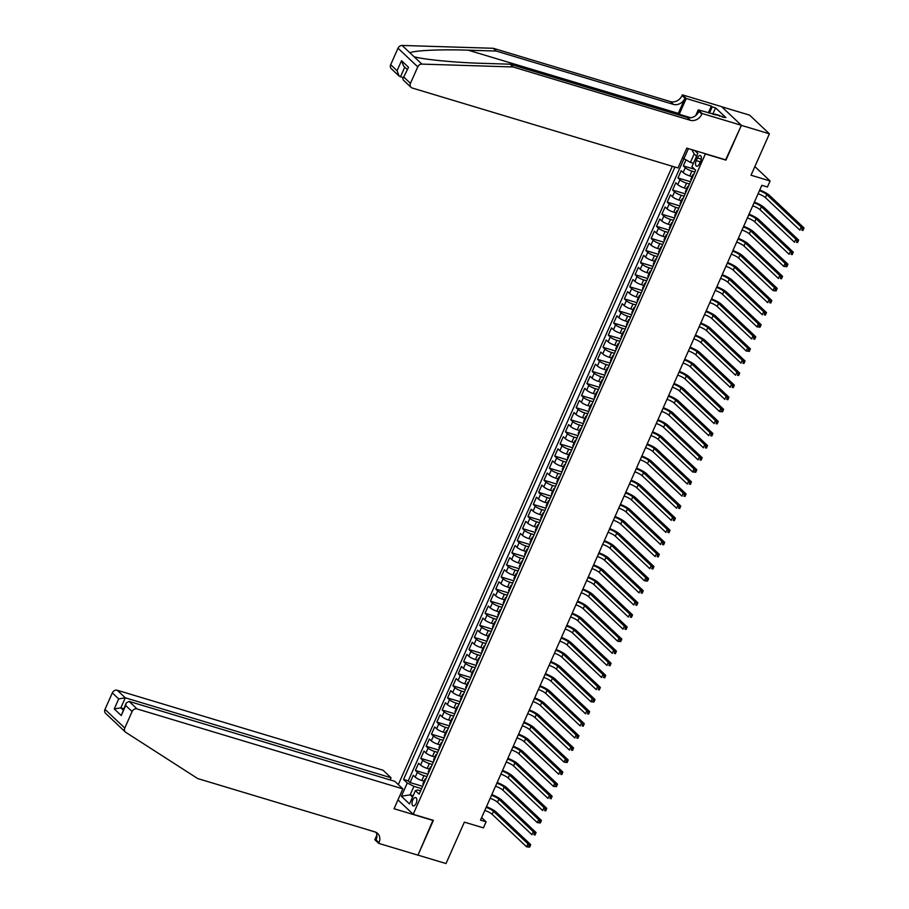 <?xml version="1.0" encoding="UTF-8"?>
<svg xmlns="http://www.w3.org/2000/svg" width="909" height="909" viewBox="0 0 909 909"><rect width="100%" height="100%" fill="white"/><g stroke="black" fill="none" stroke-linecap="round" stroke-linejoin="round"><path stroke-width="1.36" d="M416.152 803.34A4.329 2.17 -73.3 0 0 415.686 797.579A4.329 2.17 -73.3 0 0 412.731 800.113A4.329 2.17 -73.3 0 0 413.197 805.874A4.329 2.17 -73.3 0 0 416.152 803.34M672.319 166.267L398.301 784.603M721.723 106.751L749.618 115.148L769.4 133.805L751.039 175.221L770.105 180.959L754.868 166.574M397.96 799.897L413.197 814.282L433.388 820.35L417.981 855.119L446.012 863.55L464.374 822.134L483.429 827.872L486.11 821.827L481.634 817.6M725.632 159.836L741.358 125.374L769.4 133.805M685.875 160.098L683.329 165.87L694.624 169.267M692.022 176.596L689.761 175.914A5.409 1.136 -156.1 0 1 683.136 172.54L681.182 170.699L677.966 177.959L690.545 181.743M686.67 188.686L684.397 188.004A5.409 1.136 23.9 0 1 677.773 184.629L675.819 182.789L672.603 190.049L685.193 193.833M681.307 200.775L679.034 200.094A5.409 1.136 23.9 0 1 672.421 196.73L670.467 194.89L667.251 202.139L679.83 205.923M675.944 212.865L673.683 212.183A5.409 1.136 23.9 0 1 667.058 208.82L665.104 206.979L661.888 214.229L674.467 218.012M670.592 224.955L668.32 224.273A5.409 1.136 23.9 0 1 661.695 220.91L659.752 219.069L656.537 226.33L669.115 230.113M665.229 237.056L662.968 236.374A5.409 1.136 23.9 0 1 656.343 232.999L654.389 231.159L651.174 238.419L663.752 242.203M659.877 249.146L657.605 248.464A5.409 1.136 23.9 0 1 650.98 245.089L649.037 243.248L645.822 250.509L658.4 254.293M654.514 261.235L652.253 260.553A5.409 1.136 23.9 0 1 645.629 257.19L643.674 255.349L640.459 262.599L653.037 266.382M649.162 273.325L646.89 272.643A5.409 1.136 23.9 0 1 640.266 269.28L638.311 267.439L635.096 274.688L647.674 278.472M643.799 285.415L641.527 284.733A5.409 1.136 23.9 0 1 634.902 281.37L632.959 279.529L629.744 286.789L642.322 290.573M638.436 297.516L636.175 296.834A5.409 1.136 23.9 0 1 629.551 293.459L627.596 291.619L624.381 298.879L636.959 302.663M633.084 309.605L630.812 308.924A5.409 1.136 23.9 0 1 624.188 305.549L622.245 303.708L619.029 310.969L631.607 314.753M627.721 321.695L625.46 321.013A5.409 1.136 23.9 0 1 618.836 317.65L616.881 315.809L613.666 323.059L626.244 326.842M622.37 333.785L620.097 333.103A5.409 1.136 23.9 0 1 613.473 329.74L611.518 327.899L608.303 335.148L620.881 338.932M617.006 345.874L614.734 345.193A5.409 1.136 23.9 0 1 608.121 341.829L606.167 339.989L602.951 347.249L615.529 351.033M611.643 357.976L609.382 357.294A5.409 1.136 23.9 0 1 602.758 353.919L600.804 352.078L597.588 359.339L610.166 363.123M606.292 370.065L604.019 369.384A5.409 1.136 23.9 0 1 597.395 366.009L595.452 364.168L592.236 371.429L604.815 375.212M600.929 382.155L598.667 381.473A5.409 1.136 23.9 0 1 592.043 378.11L590.089 376.269L586.873 383.518L599.451 387.302M595.577 394.245L593.304 393.563A5.409 1.136 23.9 0 1 586.68 390.2L584.726 388.359L581.521 395.608L594.1 399.392M590.214 406.334L587.953 405.653A5.409 1.136 23.9 0 1 581.328 402.289L579.374 400.449L576.158 407.698L588.737 411.493M584.862 418.435L582.589 417.742A5.409 1.136 23.9 0 1 575.965 414.379L574.011 412.538L570.795 419.799L583.373 423.583M579.499 430.525L577.226 429.843A5.409 1.136 23.9 0 1 570.602 426.469L568.659 424.628L565.443 431.889L578.022 435.672M574.136 442.615L571.875 441.933A5.409 1.136 23.9 0 1 565.25 438.57L563.296 436.729L560.08 443.978L572.659 447.762M568.784 454.705L566.512 454.023A5.409 1.136 23.9 0 1 559.887 450.659L557.944 448.819L554.729 456.068L567.307 459.852M563.421 466.794L561.16 466.112A5.409 1.136 23.9 0 1 554.535 462.749L552.581 460.908L549.366 468.158L561.944 471.953M558.069 478.895L555.797 478.202A5.409 1.136 23.9 0 1 549.172 474.839L547.218 472.998L544.002 480.259L556.581 484.043M552.706 490.985L550.434 490.303A5.409 1.136 23.9 0 1 543.809 486.929L541.866 485.088L538.651 492.348L551.229 496.132M547.343 503.075L545.082 502.393A5.409 1.136 23.9 0 1 538.458 499.03L536.503 497.189L533.288 504.438L545.866 508.222M541.991 515.164L539.719 514.483A5.409 1.136 23.9 0 1 533.094 511.119L531.151 509.279L527.936 516.528L540.514 520.312M536.628 527.254L534.367 526.572A5.409 1.136 23.9 0 1 527.743 523.209L525.788 521.368L522.573 528.618L535.151 532.401M531.276 539.344L529.004 538.662A5.409 1.136 23.9 0 1 522.38 535.299L520.425 533.458L517.221 540.719L529.799 544.502M525.913 551.445L523.641 550.763A5.409 1.136 23.9 0 1 517.028 547.388L515.073 545.548L511.858 552.808L524.436 556.592M520.55 563.535L518.289 562.853A5.409 1.136 23.9 0 1 511.665 559.478L509.71 557.637L506.495 564.898L519.073 568.682M515.198 575.624L512.926 574.942A5.409 1.136 23.9 0 1 506.302 571.579L504.359 569.738L501.143 576.988L513.721 580.771M509.835 587.714L507.574 587.032A5.409 1.136 23.9 0 1 500.95 583.669L498.996 581.828L495.78 589.077L508.358 592.861M504.484 599.804L502.211 599.122A5.409 1.136 23.9 0 1 495.587 595.759L493.644 593.918L490.428 601.179L503.007 604.962M499.121 611.905L496.859 611.223A5.409 1.136 23.9 0 1 490.235 607.848L488.281 606.008L485.065 613.268L497.643 617.052M493.769 623.994L491.496 623.313A5.409 1.136 23.9 0 1 484.872 619.938L482.918 618.097L479.702 625.358L492.28 629.142M488.406 636.084L486.133 635.402A5.409 1.136 23.9 0 1 479.509 632.039L477.566 630.198L474.35 637.448L486.929 641.231M483.043 648.174L480.781 647.492A5.409 1.136 23.9 0 1 474.157 644.129L472.203 642.288L468.987 649.537L481.565 653.321M477.691 660.264L475.418 659.582A5.409 1.136 23.9 0 1 468.794 656.218L466.851 654.378L463.635 661.638L476.214 665.422M472.328 672.365L470.067 671.683A5.409 1.136 23.9 0 1 463.442 668.308L461.488 666.467L458.272 673.728L470.851 677.512M466.976 684.454L464.704 683.773A5.409 1.136 23.9 0 1 458.079 680.398L456.125 678.557L452.909 685.818L465.488 689.601M461.613 696.544L459.34 695.862A5.409 1.136 23.9 0 1 452.727 692.499L450.773 690.658L447.558 697.907L460.136 701.691M456.25 708.634L453.989 707.952A5.409 1.136 23.9 0 1 447.364 704.589L445.41 702.748L442.194 709.997L454.773 713.781M450.898 720.723L448.626 720.042A5.409 1.136 23.9 0 1 442.001 716.678L440.058 714.838L436.843 722.087L449.421 725.882M445.535 732.824L443.274 732.143A5.409 1.136 23.9 0 1 436.65 728.768L434.695 726.927L431.48 734.188L444.058 737.972M440.183 744.914L437.911 744.232A5.409 1.136 23.9 0 1 431.286 740.858L429.343 739.017L426.128 746.278L438.706 750.061M434.82 757.004L432.559 756.322A5.409 1.136 23.9 0 1 425.935 752.959L423.98 751.118L420.765 758.367L433.343 762.151M429.468 769.094L427.196 768.412A5.409 1.136 23.9 0 1 420.572 765.048L418.617 763.208L415.402 770.457L427.98 774.241M770.105 180.959L767.423 187.004L761.822 185.311L480.509 820.134L486.11 821.827M697.373 157.961L696.192 160.62A4.193 2.102 -73.3 0 0 696.635 166.199A4.193 2.102 -73.3 0 0 699.498 163.756L700.68 161.098A4.193 2.102 -73.3 0 0 700.237 155.507A4.193 2.102 -73.3 0 0 697.373 157.961L701.271 159.143M413.197 814.282L705.452 153.757M420.628 790.841L417.765 789.978L415.413 790.637L419.151 794.171L695.646 170.233L691.908 166.699L697.794 153.394L694.783 150.553M415.413 790.637L409.516 803.942L401.392 796.273L407.289 782.979L403.551 779.445L674.921 167.051M696.555 156.2L694.158 153.939L690.408 162.404L682.5 157.825M683.784 159.03L688.397 148.621M426.957 776.559L423.98 775.672A5.409 1.136 -156.1 0 1 417.356 772.298L415.402 770.457M424.105 781.183L421.833 780.501L423.98 775.672M432.32 764.469L429.343 763.571A5.409 1.136 -156.1 0 1 422.719 760.208L420.765 758.367M437.672 752.379L434.695 751.482A5.409 1.136 -156.1 0 1 428.071 748.118L426.128 746.278M443.035 740.29L440.058 739.392A5.409 1.136 -156.1 0 1 433.434 736.029L431.48 734.188M448.387 728.2L445.41 727.302A5.409 1.136 -156.1 0 1 438.786 723.939L436.843 722.087M453.75 716.099L450.773 715.213A5.409 1.136 -156.1 0 1 444.149 711.838L442.194 709.997M459.102 704.009L456.136 703.111A5.409 1.136 -156.1 0 1 449.512 699.748L447.558 697.907M464.465 691.919L461.488 691.022A5.409 1.136 -156.1 0 1 454.864 687.659L452.909 685.818M469.828 679.83L466.851 678.932A5.409 1.136 -156.1 0 1 460.227 675.569L458.272 673.728M475.18 667.74L472.203 666.842A5.409 1.136 -156.1 0 1 465.578 663.479L463.635 661.638M480.543 655.639L477.566 654.753A5.409 1.136 -156.1 0 1 470.942 651.378L468.987 649.537M485.895 643.549L482.918 642.652A5.409 1.136 -156.1 0 1 476.305 639.288L474.35 637.448M491.258 631.46L488.281 630.562A5.409 1.136 -156.1 0 1 481.656 627.199L479.702 625.358M496.621 619.37L493.644 618.472A5.409 1.136 -156.1 0 1 487.019 615.109L485.065 613.268M501.973 607.28L498.996 606.383A5.409 1.136 -156.1 0 1 492.371 603.019L490.428 601.179M507.336 595.19L504.359 594.293A5.409 1.136 -156.1 0 1 497.734 590.918L495.78 589.077M512.687 583.089L509.71 582.203A5.409 1.136 -156.1 0 1 503.086 578.828L501.143 576.988M518.05 571L515.073 570.102A5.409 1.136 -156.1 0 1 508.449 566.739L506.495 564.898M523.402 558.91L520.437 558.012A5.409 1.136 -156.1 0 1 513.812 554.649L511.858 552.808M528.765 546.82L525.788 545.923A5.409 1.136 -156.1 0 1 519.164 542.559L517.221 540.719M534.128 534.731L531.151 533.833A5.409 1.136 -156.1 0 1 524.527 530.458L522.573 528.618M539.48 522.63L536.503 521.743A5.409 1.136 -156.1 0 1 529.879 518.369L527.936 516.528M544.843 510.54L541.866 509.642A5.409 1.136 -156.1 0 1 535.242 506.279L533.288 504.438M550.195 498.45L547.218 497.553A5.409 1.136 -156.1 0 1 540.605 494.189L538.651 492.348M555.558 486.36L552.581 485.463A5.409 1.136 -156.1 0 1 545.957 482.1L544.002 480.259M560.921 474.271L557.944 473.373A5.409 1.136 -156.1 0 1 551.32 469.998L549.366 468.158M566.273 462.17L563.296 461.283A5.409 1.136 -156.1 0 1 556.672 457.909L554.729 456.068M571.636 450.08L568.659 449.182A5.409 1.136 -156.1 0 1 562.035 445.819L560.08 443.978M576.988 437.99L574.011 437.093A5.409 1.136 -156.1 0 1 567.386 433.729L565.443 431.889M582.351 425.901L579.374 425.003A5.409 1.136 -156.1 0 1 572.75 421.64L570.795 419.799M587.714 413.811L584.737 412.913A5.409 1.136 -156.1 0 1 578.113 409.539L576.158 407.698M593.066 401.71L590.089 400.824A5.409 1.136 -156.1 0 1 583.464 397.449L581.521 395.608M598.429 389.62L595.452 388.722A5.409 1.136 -156.1 0 1 588.827 385.359L586.873 383.518M603.781 377.53L600.804 376.633A5.409 1.136 -156.1 0 1 594.179 373.269L592.236 371.429M609.144 365.441L606.167 364.543A5.409 1.136 -156.1 0 1 599.542 361.18L597.588 359.339M614.495 353.351L611.518 352.453A5.409 1.136 -156.1 0 1 604.905 349.09L602.951 347.249M619.858 341.25L616.881 340.364A5.409 1.136 -156.1 0 1 610.257 336.989L608.303 335.148M625.222 329.16L622.245 328.263A5.409 1.136 -156.1 0 1 615.62 324.899L613.666 323.059M630.573 317.071L627.596 316.173A5.409 1.136 -156.1 0 1 620.972 312.81L619.029 310.969M635.936 304.981L632.959 304.083A5.409 1.136 -156.1 0 1 626.335 300.72L624.381 298.879M641.288 292.891L638.311 291.994A5.409 1.136 -156.1 0 1 631.687 288.63L629.744 286.789M646.651 280.801L643.674 279.904A5.409 1.136 -156.1 0 1 637.05 276.529L635.096 274.688M652.014 268.7L649.037 267.803A5.409 1.136 -156.1 0 1 642.413 264.439L640.459 262.599M657.366 256.611L654.389 255.713A5.409 1.136 -156.1 0 1 647.765 252.35L645.822 250.509M662.729 244.521L659.752 243.623A5.409 1.136 -156.1 0 1 653.128 240.26L651.174 238.419M668.081 232.431L665.104 231.534A5.409 1.136 -156.1 0 1 658.48 228.17L656.537 226.33M673.444 220.342L670.467 219.444A5.409 1.136 -156.1 0 1 663.843 216.069L661.888 214.229M678.796 208.241L675.83 207.354A5.409 1.136 -156.1 0 1 669.206 203.98L667.251 202.139M684.159 196.151L681.182 195.253A5.409 1.136 -156.1 0 1 674.558 191.89L672.603 190.049M689.522 184.061L686.545 183.163A5.409 1.136 -156.1 0 1 679.921 179.8L677.966 177.959M694.874 171.971L691.897 171.074A5.409 1.136 -156.1 0 1 685.272 167.71L683.329 165.87M683.807 159.052L408.255 780.865L410.05 782.547L422.628 786.342M421.833 780.501A5.409 1.136 23.9 0 1 415.208 777.138L413.265 775.297L410.05 782.547M691.238 180.187A5.409 1.136 -156.1 0 1 690.795 179.368L692.942 174.528A5.409 1.136 -156.1 0 1 693.84 174.301M693.374 175.346A5.409 1.136 -156.1 0 1 692.942 174.528M693.408 163.302L690.408 162.404M725.95 160.132L705.77 154.064M413.163 795.716L410.164 794.807L412.561 797.068M421.594 788.66L413.913 786.342L410.164 794.807L401.392 796.273M688.022 187.447A5.409 1.136 -156.1 0 1 687.579 186.618A5.409 1.136 -156.1 0 1 688.488 186.39M687.579 186.618L685.431 191.458A5.409 1.136 23.9 0 0 685.875 192.276M682.659 199.537A5.409 1.136 -156.1 0 1 682.216 198.719A5.409 1.136 -156.1 0 1 683.125 198.492M682.216 198.719L680.08 203.548A5.409 1.136 23.9 0 0 680.523 204.366M677.307 211.627A5.409 1.136 -156.1 0 1 676.864 210.808A5.409 1.136 -156.1 0 1 677.762 210.581M676.864 210.808L674.717 215.638A5.409 1.136 23.9 0 0 675.16 216.467M671.944 223.716A5.409 1.136 -156.1 0 1 671.501 222.898A5.409 1.136 -156.1 0 1 672.41 222.671M671.501 222.898L669.365 227.739A5.409 1.136 23.9 0 0 669.797 228.557M666.581 235.806A5.409 1.136 -156.1 0 1 666.149 234.988A5.409 1.136 -156.1 0 1 667.047 234.761M666.149 234.988L664.002 239.828A5.409 1.136 23.9 0 0 664.445 240.646M661.229 247.907A5.409 1.136 -156.1 0 1 660.786 247.078A5.409 1.136 -156.1 0 1 661.695 246.85M660.786 247.078L658.65 251.918A5.409 1.136 23.9 0 0 659.082 252.736M655.866 259.997A5.409 1.136 -156.1 0 1 655.434 259.167A5.409 1.136 -156.1 0 1 656.332 258.951M655.434 259.167L653.287 264.008A5.409 1.136 23.9 0 0 653.73 264.826M650.514 272.086A5.409 1.136 -156.1 0 1 650.071 271.268A5.409 1.136 -156.1 0 1 650.969 271.041M650.071 271.268L647.924 276.097A5.409 1.136 23.9 0 0 648.367 276.927M645.151 284.176A5.409 1.136 -156.1 0 1 644.708 283.358A5.409 1.136 -156.1 0 1 645.617 283.131M644.708 283.358L642.572 288.198A5.409 1.136 23.9 0 0 643.004 289.017M639.788 296.266A5.409 1.136 -156.1 0 1 639.357 295.448A5.409 1.136 -156.1 0 1 640.254 295.22M639.357 295.448L637.209 300.288A5.409 1.136 23.9 0 0 637.652 301.106M634.437 308.367A5.409 1.136 -156.1 0 1 633.993 307.537A5.409 1.136 -156.1 0 1 634.902 307.31M633.993 307.537L631.857 312.378A5.409 1.136 23.9 0 0 632.289 313.196M629.073 320.457A5.409 1.136 -156.1 0 1 628.642 319.627A5.409 1.136 -156.1 0 1 629.539 319.411M628.642 319.627L626.494 324.468A5.409 1.136 23.9 0 0 626.937 325.286M623.722 332.546A5.409 1.136 -156.1 0 1 623.279 331.728A5.409 1.136 -156.1 0 1 624.188 331.501M623.279 331.728L621.131 336.557A5.409 1.136 23.9 0 0 621.574 337.387M618.359 344.636A5.409 1.136 -156.1 0 1 617.915 343.818A5.409 1.136 -156.1 0 1 618.824 343.591M617.915 343.818L615.779 348.658A5.409 1.136 23.9 0 0 616.211 349.476M613.007 356.726A5.409 1.136 -156.1 0 1 612.564 355.908A5.409 1.136 -156.1 0 1 613.461 355.68M612.564 355.908L610.416 360.748A5.409 1.136 23.9 0 0 610.859 361.566M607.644 368.827A5.409 1.136 -156.1 0 1 607.201 367.997A5.409 1.136 -156.1 0 1 608.11 367.77M607.201 367.997L605.064 372.838A5.409 1.136 23.9 0 0 605.496 373.656M602.281 380.916A5.409 1.136 -156.1 0 1 601.849 380.087A5.409 1.136 -156.1 0 1 602.747 379.871M601.849 380.087L599.701 384.927A5.409 1.136 23.9 0 0 600.145 385.746M596.929 393.006A5.409 1.136 -156.1 0 1 596.486 392.188A5.409 1.136 -156.1 0 1 597.395 391.961M596.486 392.188L594.338 397.017A5.409 1.136 23.9 0 0 594.781 397.847M591.566 405.096A5.409 1.136 -156.1 0 1 591.134 404.278A5.409 1.136 -156.1 0 1 592.032 404.05M591.134 404.278L588.987 409.107A5.409 1.136 23.9 0 0 589.43 409.936M586.214 417.186A5.409 1.136 -156.1 0 1 585.771 416.367A5.409 1.136 -156.1 0 1 586.669 416.14M585.771 416.367L583.623 421.208A5.409 1.136 23.9 0 0 584.067 422.026M580.851 429.275A5.409 1.136 -156.1 0 1 580.408 428.457A5.409 1.136 -156.1 0 1 581.317 428.23M580.408 428.457L578.272 433.298A5.409 1.136 23.9 0 0 578.703 434.116M575.488 441.376A5.409 1.136 -156.1 0 1 575.056 440.547A5.409 1.136 -156.1 0 1 575.954 440.32M575.056 440.547L572.909 445.387A5.409 1.136 23.9 0 0 573.352 446.205M570.136 453.466A5.409 1.136 -156.1 0 1 569.693 452.648A5.409 1.136 -156.1 0 1 570.602 452.421M569.693 452.648L567.557 457.477A5.409 1.136 23.9 0 0 567.989 458.306M564.773 465.556A5.409 1.136 -156.1 0 1 564.341 464.738A5.409 1.136 -156.1 0 1 565.239 464.51M564.341 464.738L562.194 469.567A5.409 1.136 23.9 0 0 562.637 470.396M559.421 477.645A5.409 1.136 -156.1 0 1 558.978 476.827A5.409 1.136 -156.1 0 1 559.887 476.6M558.978 476.827L556.831 481.668A5.409 1.136 23.9 0 0 557.274 482.486M554.058 489.735A5.409 1.136 -156.1 0 1 553.615 488.917A5.409 1.136 -156.1 0 1 554.524 488.69M553.615 488.917L551.479 493.757A5.409 1.136 23.9 0 0 551.911 494.576M548.706 501.836A5.409 1.136 -156.1 0 1 548.263 501.007A5.409 1.136 -156.1 0 1 549.161 500.779M548.263 501.007L546.116 505.847A5.409 1.136 23.9 0 0 546.559 506.665M543.343 513.926A5.409 1.136 -156.1 0 1 542.9 513.108A5.409 1.136 -156.1 0 1 543.809 512.881M542.9 513.108L540.764 517.937A5.409 1.136 23.9 0 0 541.196 518.766M537.98 526.016A5.409 1.136 -156.1 0 1 537.549 525.197A5.409 1.136 -156.1 0 1 538.446 524.97M537.549 525.197L535.401 530.027A5.409 1.136 23.9 0 0 535.844 530.856M532.629 538.105A5.409 1.136 -156.1 0 1 532.185 537.287A5.409 1.136 -156.1 0 1 533.094 537.06M532.185 537.287L530.038 542.128A5.409 1.136 23.9 0 0 530.481 542.946M527.265 550.195A5.409 1.136 -156.1 0 1 526.834 549.377A5.409 1.136 -156.1 0 1 527.731 549.15M526.834 549.377L524.686 554.217A5.409 1.136 23.9 0 0 525.129 555.035M521.914 562.296A5.409 1.136 -156.1 0 1 521.471 561.467A5.409 1.136 -156.1 0 1 522.368 561.239M521.471 561.467L519.323 566.307A5.409 1.136 23.9 0 0 519.766 567.125M516.551 574.386A5.409 1.136 -156.1 0 1 516.107 573.568A5.409 1.136 -156.1 0 1 517.016 573.34M516.107 573.568L513.971 578.397A5.409 1.136 23.9 0 0 514.403 579.215M511.188 586.475A5.409 1.136 -156.1 0 1 510.756 585.657A5.409 1.136 -156.1 0 1 511.653 585.43M510.756 585.657L508.608 590.486A5.409 1.136 23.9 0 0 509.051 591.316M505.836 598.565A5.409 1.136 -156.1 0 1 505.393 597.747A5.409 1.136 -156.1 0 1 506.302 597.52M505.393 597.747L503.256 602.587A5.409 1.136 23.9 0 0 503.688 603.406M500.473 610.655A5.409 1.136 -156.1 0 1 500.041 609.837A5.409 1.136 -156.1 0 1 500.939 609.609M500.041 609.837L497.893 614.677A5.409 1.136 23.9 0 0 498.337 615.495M495.121 622.756A5.409 1.136 -156.1 0 1 494.678 621.926A5.409 1.136 -156.1 0 1 495.587 621.699M494.678 621.926L492.53 626.767A5.409 1.136 23.9 0 0 492.973 627.585M489.758 634.846A5.409 1.136 -156.1 0 1 489.315 634.016A5.409 1.136 -156.1 0 1 490.224 633.8M489.315 634.016L487.179 638.857A5.409 1.136 23.9 0 0 487.61 639.675M484.395 646.935A5.409 1.136 -156.1 0 1 483.963 646.117A5.409 1.136 -156.1 0 1 484.861 645.89M483.963 646.117L481.815 650.946A5.409 1.136 23.9 0 0 482.259 651.776M479.043 659.025A5.409 1.136 -156.1 0 1 478.6 658.207A5.409 1.136 -156.1 0 1 479.509 657.98M478.6 658.207L476.464 663.047A5.409 1.136 23.9 0 0 476.895 663.865M473.68 671.115A5.409 1.136 -156.1 0 1 473.248 670.297A5.409 1.136 -156.1 0 1 474.146 670.069M473.248 670.297L471.101 675.137A5.409 1.136 23.9 0 0 471.544 675.955M468.328 683.216A5.409 1.136 -156.1 0 1 467.885 682.386A5.409 1.136 -156.1 0 1 468.794 682.159M467.885 682.386L465.738 687.227A5.409 1.136 23.9 0 0 466.181 688.045M462.965 695.305A5.409 1.136 -156.1 0 1 462.522 694.476A5.409 1.136 -156.1 0 1 463.431 694.26M462.522 694.476L460.386 699.316A5.409 1.136 23.9 0 0 460.829 700.135M457.613 707.395A5.409 1.136 -156.1 0 1 457.17 706.577A5.409 1.136 -156.1 0 1 458.068 706.35M457.17 706.577L455.023 711.406A5.409 1.136 23.9 0 0 455.466 712.236M452.25 719.485A5.409 1.136 -156.1 0 1 451.807 718.667A5.409 1.136 -156.1 0 1 452.716 718.44M451.807 718.667L449.671 723.507A5.409 1.136 23.9 0 0 450.103 724.325M446.887 731.575A5.409 1.136 -156.1 0 1 446.455 730.756A5.409 1.136 -156.1 0 1 447.353 730.529M446.455 730.756L444.308 735.597A5.409 1.136 23.9 0 0 444.751 736.415M441.535 743.676A5.409 1.136 -156.1 0 1 441.092 742.846A5.409 1.136 -156.1 0 1 442.001 742.619M441.092 742.846L438.956 747.687A5.409 1.136 23.9 0 0 439.388 748.505M436.172 755.765A5.409 1.136 -156.1 0 1 435.741 754.936A5.409 1.136 -156.1 0 1 436.638 754.72M435.741 754.936L433.593 759.776A5.409 1.136 23.9 0 0 434.036 760.594M430.821 767.855A5.409 1.136 -156.1 0 1 430.377 767.037A5.409 1.136 -156.1 0 1 431.275 766.81M430.377 767.037L428.23 771.866A5.409 1.136 23.9 0 0 428.673 772.695M425.457 779.945A5.409 1.136 -156.1 0 1 425.014 779.127A5.409 1.136 -156.1 0 1 425.923 778.899M408.255 780.865L403.551 779.445M407.289 782.979L413.913 786.342M425.014 779.127L422.878 783.956A5.409 1.136 23.9 0 0 423.31 784.785M694.158 153.939L691.817 149.655M759.435 190.697A6.761 1.42 -156.1 0 1 766.741 194.583L801.193 227.091L803.999 227.932L769.548 195.435A10.147 2.136 23.9 0 0 759.742 190.015M758.095 193.719A6.761 1.42 -156.1 0 1 765.401 197.605L799.852 230.113L801.193 227.091L802.329 228.909L801.783 230.113L802.908 230.454L803.442 229.25L802.329 228.909M802.908 230.454L801.783 230.113M803.442 229.25L803.999 227.932M713.576 114.454L715.042 114.114L719.53 115.466L719.678 116.284M715.042 114.114L715.19 114.932M390.688 64.709L397.074 70.732L399.131 76.095L391.268 68.675A4.056 3.409 -46.7 0 1 390.688 64.709L398.006 48.2A4.056 3.409 -46.7 0 1 402.119 45.45L493.28 48.291L496.212 51.052L673.387 104.365A9.465 7.954 133.3 0 0 684.988 98.263L678.296 113.375A17.623 8.829 -73.3 0 0 677.773 114.636M496.212 51.052L468.26 50.188C441.399 49.211 413.856 50.461 409.936 52.824L414.072 56.733C423.446 59.505 455.602 62.619 482.179 63.323L510.131 64.198L687.318 117.511A9.465 7.954 133.3 0 0 698.919 111.398L701.839 114.159L702.134 113.5L741.392 125.306L726.03 159.95L686.784 148.144L678 167.972L412.22 88.014A4.056 3.409 133.3 0 1 411.038 87.332A4.056 3.409 133.3 0 1 410.459 83.367L417.776 66.868L398.006 48.2M493.28 48.291L670.467 101.603A9.465 7.954 133.3 0 0 682.068 95.502L682.364 94.843L721.61 106.648L741.392 125.306M510.131 64.198L513.051 66.959L690.238 120.272A9.465 7.954 133.3 0 0 701.839 114.159M414.072 56.733L421.901 64.107L513.051 66.959M708.338 112.875L711.361 106.058L712.213 106.864L709.406 113.193M722.314 117.079L725.893 117.602L715.576 107.876L712.213 106.864M722.53 116.591L698.26 109.841L702.134 113.5M682.364 94.843L686.238 98.49L679.239 114.273A15.226 7.624 -73.3 0 0 678.943 114.989M711.361 106.058L686.238 98.49M403.278 77.742L399.131 76.095M695.749 115.523L698.26 109.841M421.901 64.107A4.056 3.409 133.3 0 0 417.776 66.868M715.576 107.876L712.77 114.204M397.074 70.732L401.528 60.698L403.585 66.062L407.016 69.3M401.528 60.698L408.527 67.3L402.903 78.572L403.176 79.912L411.038 87.332M408.527 67.3L402.903 78.572M117.954 724.962L113.818 721.064M113.682 720.985L105.58 713.349A4.056 3.409 -46.7 0 1 105.001 709.384L124.783 728.052A4.056 3.409 133.3 0 0 125.362 732.018A4.056 3.409 133.3 0 0 125.783 732.336L197.719 778.57L374.894 831.871A9.465 7.954 -46.7 0 1 377.644 833.451A9.465 7.954 -46.7 0 1 378.996 842.7L378.701 843.37L417.958 855.176L432.991 820.225M390.109 779.922L391.063 777.774L383.064 770.23L117.295 690.272L125.283 697.805L120.829 707.838L123.101 709.986M391.063 777.774L125.283 697.805L118.704 698.907L112.318 692.885L105.001 709.384M433.309 820.532L394.052 808.726L402.846 788.887L137.066 708.929A4.056 3.409 133.3 0 0 132.1 711.542L124.783 728.052M378.996 842.7L376.076 839.939A9.465 7.954 -46.7 0 0 375.974 832.292L362.611 828.179M378.701 843.37L374.826 839.711L376.871 835.11M402.846 788.887L394.858 781.354L129.078 701.384L137.066 708.929M112.318 692.885A4.056 3.409 -46.7 0 1 117.295 690.272M123.669 708.702L120.829 707.838L114.261 708.94L118.704 698.907M132.1 711.542L125.703 705.52L126.181 703.021L129.078 701.384M125.703 705.52L121.261 715.553L126.181 703.021M754.072 202.787A6.761 1.42 -156.1 0 1 761.39 206.684L795.829 239.181L798.636 240.033L764.185 207.525A10.147 2.136 23.9 0 0 754.379 202.105M752.743 205.809A6.761 1.42 -156.1 0 1 760.049 209.706L794.489 242.203L795.829 239.181L796.966 240.999L796.432 242.214L797.557 242.544L798.091 241.34L796.966 240.999M797.557 242.544L796.432 242.214M798.091 241.34L798.636 240.033M748.721 214.876A6.761 1.42 -156.1 0 1 756.027 218.774L790.478 251.282L793.273 252.123L758.833 219.614A10.147 2.136 23.9 0 0 749.016 214.194M747.38 217.899A6.761 1.42 -156.1 0 1 754.686 221.796L789.137 254.304L790.478 251.282L791.603 253.088L791.069 254.304L792.194 254.634L792.728 253.429L791.603 253.088M792.194 254.634L791.069 254.304M792.728 253.429L793.273 252.123M743.357 226.966A6.761 1.42 -156.1 0 1 750.675 230.863L785.115 263.371L787.921 264.212L753.47 231.704A10.147 2.136 23.9 0 0 743.664 226.284M742.017 229.988A6.761 1.42 -156.1 0 1 749.334 233.886L783.774 266.394L785.115 263.371L786.251 265.189L785.717 266.394L786.83 266.735L787.376 265.519L786.251 265.189M786.83 266.735L783.774 266.394L785.717 266.394M787.376 265.519L787.921 264.212M738.006 239.067A6.761 1.42 -156.1 0 1 745.312 242.953L779.763 275.461L782.558 276.302L748.118 243.794A10.147 2.136 23.9 0 0 738.301 238.385M736.665 242.089A6.761 1.42 -156.1 0 1 743.971 245.975L778.422 278.484L779.763 275.461L780.888 277.279L780.354 278.484L781.479 278.824L782.013 277.609L780.888 277.279M781.479 278.824L780.354 278.484M782.013 277.609L782.558 276.302M732.643 251.157A6.761 1.42 -156.1 0 1 739.949 255.043L774.4 287.551L777.206 288.392L742.755 255.895A10.147 2.136 23.9 0 0 732.949 250.475M731.302 254.179A6.761 1.42 -156.1 0 1 738.608 258.065L773.059 290.573L774.4 287.551L775.536 289.369L775.002 290.573L776.116 290.914L776.65 289.71L775.536 289.369M776.116 290.914L773.059 290.573L775.002 290.573M776.65 289.71L777.206 288.392M727.291 263.246A6.761 1.42 -156.1 0 1 734.597 267.144L769.037 299.64L771.843 300.493L737.404 267.985A10.147 2.136 23.9 0 0 727.586 262.565M725.95 266.269A6.761 1.42 -156.1 0 1 733.256 270.166L767.696 302.663L769.037 299.64L770.173 301.458L769.639 302.674L770.764 303.004L771.298 301.799L770.173 301.458M770.764 303.004L769.639 302.674M771.298 301.799L771.843 300.493M721.928 275.336A6.761 1.42 -156.1 0 1 729.234 279.233L763.685 311.742L766.48 312.582L732.04 280.074A10.147 2.136 23.9 0 0 722.235 274.654M720.587 278.359A6.761 1.42 -156.1 0 1 727.893 282.256L762.344 314.764L763.685 311.742L764.821 313.548L764.276 314.764L765.401 315.093L765.935 313.889L764.821 313.548M765.401 315.093L764.276 314.764M765.935 313.889L766.48 312.582M716.565 287.426A6.761 1.42 -156.1 0 1 723.882 291.323L758.322 323.831L761.128 324.672L726.677 292.164A10.147 2.136 23.9 0 0 716.871 286.744M715.224 290.448A6.761 1.42 -156.1 0 1 722.541 294.346L756.981 326.854L758.322 323.831L759.458 325.649L758.924 326.854L760.038 327.195L760.583 325.979L759.458 325.649M760.038 327.195L756.981 326.854L758.924 326.854M760.583 325.979L761.128 324.672M711.213 299.527A6.761 1.42 -156.1 0 1 718.519 303.413L752.97 335.921L755.765 336.762L721.326 304.254A10.147 2.136 23.9 0 0 711.508 298.845M709.872 302.549A6.761 1.42 -156.1 0 1 717.178 306.435L751.629 338.943L752.97 335.921L754.095 337.739L753.561 338.943L754.686 339.284L755.22 338.068L754.095 337.739M754.686 339.284L753.561 338.943M755.22 338.068L755.765 336.762M705.85 311.617A6.761 1.42 -156.1 0 1 713.156 315.503L747.607 348.011L750.414 348.851L715.962 316.355A10.147 2.136 23.9 0 0 706.157 310.935M704.509 314.639A6.761 1.42 -156.1 0 1 711.827 318.525L746.266 351.033L747.607 348.011L748.743 349.829L748.209 351.033L749.323 351.374L749.857 350.17L748.743 349.829M749.323 351.374L746.266 351.033L748.209 351.033M749.857 350.17L750.414 348.851M700.498 323.706A6.761 1.42 -156.1 0 1 707.804 327.604L742.244 360.1L745.05 360.953L710.611 328.444A10.147 2.136 23.9 0 0 700.794 323.025M699.157 326.729A6.761 1.42 -156.1 0 1 706.463 330.626L740.915 363.123L742.244 360.1L743.38 361.918L742.846 363.134L743.971 363.464L744.505 362.259L743.38 361.918M743.971 363.464L742.846 363.134M744.505 362.259L745.05 360.953M695.135 335.796A6.761 1.42 -156.1 0 1 702.441 339.693L736.892 372.201L739.699 373.042L705.248 340.534A10.147 2.136 23.9 0 0 695.442 335.114M693.794 338.818A6.761 1.42 -156.1 0 1 701.1 342.716L735.551 375.224L736.892 372.201L738.028 374.008L737.483 375.224L738.608 375.553L739.142 374.349L738.028 374.008M738.608 375.553L737.483 375.224M739.142 374.349L739.699 373.042M689.772 347.886A6.761 1.42 -156.1 0 1 697.089 351.783L731.529 384.291L734.336 385.132L699.885 352.624A10.147 2.136 23.9 0 0 690.079 347.204M688.443 350.908A6.761 1.42 -156.1 0 1 695.749 354.805L730.188 387.314L731.529 384.291L732.665 386.098L732.131 387.314L733.256 387.654L733.79 386.439L732.665 386.098M733.256 387.654L732.131 387.314M733.79 386.439L734.336 385.132M684.42 359.975A6.761 1.42 -156.1 0 1 691.726 363.873L726.177 396.381L728.973 397.222L694.533 364.714A10.147 2.136 23.9 0 0 684.716 359.305M683.079 363.009A6.761 1.42 -156.1 0 1 690.385 366.895L724.837 399.403L726.177 396.381L727.302 398.199L726.768 399.403L727.893 399.744L728.427 398.528L727.302 398.199M727.893 399.744L726.768 399.403M728.427 398.528L728.973 397.222M679.057 372.076A6.761 1.42 -156.1 0 1 686.375 375.962L720.814 408.471L723.621 409.311L689.17 376.815A10.147 2.136 23.9 0 0 679.364 371.395M677.716 375.099A6.761 1.42 -156.1 0 1 685.034 378.985L719.474 411.493L720.814 408.471L721.951 410.289L721.416 411.493L722.53 411.834L723.075 410.629L721.951 410.289M722.53 411.834L719.474 411.493L721.416 411.493M723.075 410.629L723.621 409.311M673.705 384.166A6.761 1.42 -156.1 0 1 681.011 388.052L715.451 420.56L718.258 421.412L683.818 388.904A10.147 2.136 23.9 0 0 674.001 383.484M672.365 387.189A6.761 1.42 -156.1 0 1 679.671 391.086L714.122 423.583L715.451 420.56L716.587 422.378L716.053 423.583L717.178 423.924L717.712 422.719L716.587 422.378M717.178 423.924L716.053 423.583M717.712 422.719L718.258 421.412M668.342 396.256A6.761 1.42 -156.1 0 1 675.648 400.153L710.099 432.65L712.906 433.502L678.455 400.994A10.147 2.136 23.9 0 0 668.649 395.574M667.001 399.278A6.761 1.42 -156.1 0 1 674.308 403.176L708.759 435.684L710.099 432.65L711.236 434.468L710.702 435.684L711.815 436.013L712.349 434.809L711.236 434.468M711.815 436.013L710.702 435.684M712.349 434.809L712.906 433.502M662.991 408.346A6.761 1.42 -156.1 0 1 670.297 412.243L704.736 444.751L707.543 445.592L673.092 413.084A10.147 2.136 23.9 0 0 663.286 407.664M661.65 411.368A6.761 1.42 -156.1 0 1 668.956 415.265L703.396 447.773L704.736 444.751L705.873 446.558L705.339 447.773L706.463 448.114L706.997 446.898L705.873 446.558M706.463 448.114L705.339 447.773M706.997 446.898L707.543 445.592M657.627 420.435A6.761 1.42 -156.1 0 1 664.934 424.333L699.385 456.841L702.18 457.682L667.74 425.173A10.147 2.136 23.9 0 0 657.923 419.753M656.287 423.469A6.761 1.42 -156.1 0 1 663.593 427.355L698.044 459.863L699.385 456.841L700.521 458.659L699.975 459.863L701.1 460.204L701.634 458.988L700.521 458.659M701.1 460.204L699.975 459.863M701.634 458.988L702.18 457.682M652.264 432.536A6.761 1.42 -156.1 0 1 659.582 436.422L694.021 468.93L696.828 469.771L662.377 437.263A10.147 2.136 23.9 0 0 652.571 431.855M650.924 435.559A6.761 1.42 -156.1 0 1 658.241 439.445L692.681 471.953L694.021 468.93L695.158 470.748L694.624 471.953L695.737 472.294L696.283 471.089L695.158 470.748M695.737 472.294L692.681 471.953L694.624 471.953M696.283 471.089L696.828 469.771M646.913 444.626A6.761 1.42 -156.1 0 1 654.219 448.512L688.67 481.02L691.465 481.861L657.025 449.364A10.147 2.136 23.9 0 0 647.208 443.944M645.572 447.648A6.761 1.42 -156.1 0 1 652.878 451.534L687.329 484.043L688.67 481.02L689.795 482.838L689.261 484.043L690.385 484.383L690.92 483.179L689.795 482.838M690.385 484.383L689.261 484.043M690.92 483.179L691.465 481.861M641.549 456.716A6.761 1.42 -156.1 0 1 648.856 460.613L683.307 493.11L686.113 493.962L651.662 461.454A10.147 2.136 23.9 0 0 641.856 456.034M640.209 459.738A6.761 1.42 -156.1 0 1 647.526 463.635L681.966 496.132L683.307 493.11L684.443 494.928L683.909 496.144L685.022 496.473L685.556 495.269L684.443 494.928M685.022 496.473L683.909 496.144M685.556 495.269L686.113 493.962M636.198 468.805A6.761 1.42 -156.1 0 1 643.504 472.703L677.944 505.211L680.75 506.052L646.31 473.544A10.147 2.136 23.9 0 0 636.493 468.124M634.857 471.828A6.761 1.42 -156.1 0 1 642.163 475.725L676.603 508.233L677.944 505.211L679.08 507.017L678.546 508.233L679.671 508.574L680.205 507.358L679.08 507.017M679.671 508.574L678.546 508.233M680.205 507.358L680.75 506.052M630.835 480.895A6.761 1.42 -156.1 0 1 638.141 484.792L672.592 517.301L675.398 518.141L640.947 485.633A10.147 2.136 23.9 0 0 631.141 480.213M629.494 483.918A6.761 1.42 -156.1 0 1 636.8 487.815L671.251 520.323L672.592 517.301L673.728 519.119L673.183 520.323L674.308 520.664L674.842 519.448L673.728 519.119M674.308 520.664L673.183 520.323M674.842 519.448L675.398 518.141M625.472 492.996A6.761 1.42 -156.1 0 1 632.789 496.882L667.229 529.39L670.035 530.231L635.584 497.723A10.147 2.136 23.9 0 0 625.778 492.314M624.142 496.019A6.761 1.42 -156.1 0 1 631.448 499.905L665.888 532.413L667.229 529.39L668.365 531.208L667.831 532.413L668.956 532.754L669.49 531.549L668.365 531.208M668.956 532.754L667.831 532.413M669.49 531.549L670.035 530.231M620.12 505.086A6.761 1.42 -156.1 0 1 627.426 508.972L661.877 541.48L664.672 542.321L630.232 509.824A10.147 2.136 23.9 0 0 620.415 504.404M618.779 508.108A6.761 1.42 -156.1 0 1 626.085 511.994L660.536 544.502L661.877 541.48L663.002 543.298L662.468 544.502L663.593 544.843L664.127 543.639L663.002 543.298M663.593 544.843L662.468 544.502M664.127 543.639L664.672 542.321M614.757 517.176A6.761 1.42 -156.1 0 1 622.063 521.073L656.514 553.57L659.32 554.422L624.869 521.914A10.147 2.136 23.9 0 0 615.063 516.494M613.416 520.198A6.761 1.42 -156.1 0 1 620.733 524.095L655.173 556.592L656.514 553.57L657.65 555.388L657.116 556.603L658.23 556.933L658.775 555.729L657.65 555.388M658.23 556.933L657.116 556.603M658.775 555.729L659.32 554.422M609.405 529.265A6.761 1.42 -156.1 0 1 616.711 533.163L651.151 565.671L653.957 566.512L619.518 534.003A10.147 2.136 23.9 0 0 609.7 528.583M608.064 532.288A6.761 1.42 -156.1 0 1 615.37 536.185L649.821 568.693L651.151 565.671L652.287 567.477L651.753 568.693L652.878 569.034L653.412 567.818L652.287 567.477M652.878 569.034L651.753 568.693M653.412 567.818L653.957 566.512M604.042 541.355A6.761 1.42 -156.1 0 1 611.348 545.252L645.799 577.76L648.606 578.601L614.154 546.093A10.147 2.136 23.9 0 0 604.349 540.673M602.701 544.377A6.761 1.42 -156.1 0 1 610.007 548.275L644.458 580.783L645.799 577.76L646.935 579.578L646.401 580.783L647.515 581.124L648.049 579.908L646.935 579.578M647.515 581.124L644.458 580.783L646.401 580.783M648.049 579.908L648.606 578.601M598.679 553.456A6.761 1.42 -156.1 0 1 605.996 557.342L640.436 589.85L643.242 590.691L608.791 558.183A10.147 2.136 23.9 0 0 598.986 552.774M597.349 556.478A6.761 1.42 -156.1 0 1 604.655 560.364L639.095 592.873L640.436 589.85L641.572 591.668L641.038 592.873L642.163 593.213L642.697 591.998L641.572 591.668M642.163 593.213L641.038 592.873M642.697 591.998L643.242 590.691M593.327 565.546A6.761 1.42 -156.1 0 1 600.633 569.432L635.084 601.94L637.879 602.781L603.44 570.284A10.147 2.136 23.9 0 0 593.622 564.864M591.986 568.568A6.761 1.42 -156.1 0 1 599.292 572.454L633.743 604.962L635.084 601.94L636.209 603.758L635.675 604.962L636.8 605.303L637.334 604.099L636.209 603.758M636.8 605.303L635.675 604.962M637.334 604.099L637.879 602.781M587.964 577.635A6.761 1.42 -156.1 0 1 595.281 581.533L629.721 614.029L632.528 614.882L598.077 582.374A10.147 2.136 23.9 0 0 588.271 576.954M586.623 580.658A6.761 1.42 -156.1 0 1 593.941 584.555L628.38 617.052L629.721 614.029L630.857 615.847L630.323 617.063L631.437 617.393L631.982 616.188L630.857 615.847M631.437 617.393L630.323 617.063M631.982 616.188L632.528 614.882M582.612 589.725A6.761 1.42 -156.1 0 1 589.918 593.622L624.369 626.131L627.165 626.971L592.725 594.463A10.147 2.136 23.9 0 0 582.908 589.043M581.271 592.748A6.761 1.42 -156.1 0 1 588.577 596.645L623.029 629.153L624.369 626.131L625.494 627.937L624.96 629.153L626.085 629.482L626.619 628.278L625.494 627.937M626.085 629.482L624.96 629.153M626.619 628.278L627.165 626.971M577.249 601.815A6.761 1.42 -156.1 0 1 584.555 605.712L619.006 638.22L621.813 639.061L587.362 606.553A10.147 2.136 23.9 0 0 577.556 601.133M575.908 604.837A6.761 1.42 -156.1 0 1 583.214 608.735L617.666 641.243L619.006 638.22L620.143 640.038L619.608 641.243L620.722 641.584L621.256 640.368L620.143 640.038M620.722 641.584L617.666 641.243L619.608 641.243M621.256 640.368L621.813 639.061M571.897 613.916A6.761 1.42 -156.1 0 1 579.203 617.802L613.643 650.31L616.45 651.151L582.01 618.643A10.147 2.136 23.9 0 0 572.193 613.234M570.557 616.938A6.761 1.42 -156.1 0 1 577.863 620.824L612.302 653.332L613.643 650.31L614.779 652.128L614.245 653.332L615.37 653.673L615.904 652.457L614.779 652.128M615.37 653.673L614.245 653.332M615.904 652.457L616.45 651.151M566.534 626.006A6.761 1.42 -156.1 0 1 573.84 629.892L608.291 662.4L611.098 663.24L576.647 630.744A10.147 2.136 23.9 0 0 566.841 625.324M565.193 629.028A6.761 1.42 -156.1 0 1 572.5 632.914L606.951 665.422L608.291 662.4L609.428 664.218L608.882 665.422L610.007 665.763L610.541 664.559L609.428 664.218M610.007 665.763L608.882 665.422M610.541 664.559L611.098 663.24M561.171 638.095A6.761 1.42 -156.1 0 1 568.489 641.993L602.928 674.489L605.735 675.342L571.284 642.833A10.147 2.136 23.9 0 0 561.478 637.414M559.83 641.118A6.761 1.42 -156.1 0 1 567.148 645.015L601.588 677.512L602.928 674.489L604.065 676.307L603.531 677.523L604.655 677.853L605.189 676.648L604.065 676.307M604.655 677.853L603.531 677.523M605.189 676.648L605.735 675.342M555.819 650.185A6.761 1.42 -156.1 0 1 563.125 654.082L597.577 686.59L600.372 687.431L565.932 654.923A10.147 2.136 23.9 0 0 556.115 649.503M554.479 653.207A6.761 1.42 -156.1 0 1 561.785 657.105L596.236 689.613L597.577 686.59L598.701 688.397L598.167 689.613L599.292 689.942L599.826 688.738L598.701 688.397M599.292 689.942L598.167 689.613M599.826 688.738L600.372 687.431M550.456 662.275A6.761 1.42 -156.1 0 1 557.762 666.172L592.214 698.68L595.02 699.521L560.569 667.013A10.147 2.136 23.9 0 0 550.763 661.593M549.116 665.297A6.761 1.42 -156.1 0 1 556.433 669.194L590.873 701.703L592.214 698.68L593.35 700.498L592.816 701.703L593.929 702.043L594.475 700.828L593.35 700.498M593.929 702.043L590.873 701.703L592.816 701.703M594.475 700.828L595.02 699.521M545.105 674.376A6.761 1.42 -156.1 0 1 552.411 678.262L586.85 710.77L589.657 711.611L555.217 679.103A10.147 2.136 23.9 0 0 545.4 673.694M543.764 677.398A6.761 1.42 -156.1 0 1 551.07 681.284L585.521 713.792L586.85 710.77L587.987 712.588L587.453 713.792L588.577 714.133L589.112 712.917L587.987 712.588M588.577 714.133L587.453 713.792M589.112 712.917L589.657 711.611M539.741 686.465A6.761 1.42 -156.1 0 1 547.048 690.351L581.499 722.86L584.305 723.7L549.854 691.204A10.147 2.136 23.9 0 0 540.048 685.784M538.401 689.488A6.761 1.42 -156.1 0 1 545.707 693.374L580.158 725.882L581.499 722.86L582.635 724.678L582.09 725.882L583.214 726.223L583.748 725.018L582.635 724.678M583.214 726.223L582.09 725.882M583.748 725.018L584.305 723.7M534.378 698.555A6.761 1.42 -156.1 0 1 541.696 702.452L576.136 734.949L578.942 735.801L544.491 703.293A10.147 2.136 23.9 0 0 534.685 697.873M533.049 701.578A6.761 1.42 -156.1 0 1 540.355 705.475L574.795 737.972L576.136 734.949L577.272 736.767L576.738 737.983L577.863 738.313L578.397 737.108L577.272 736.767M577.863 738.313L576.738 737.983M578.397 737.108L578.942 735.801M529.027 710.645A6.761 1.42 -156.1 0 1 536.333 714.542L570.784 747.05L573.579 747.891L539.139 715.383A10.147 2.136 23.9 0 0 529.322 709.963M527.686 713.667A6.761 1.42 -156.1 0 1 534.992 717.565L569.443 750.073L570.784 747.05L571.909 748.857L571.375 750.073L572.5 750.402L573.034 749.198L571.909 748.857M572.5 750.402L571.375 750.073M573.034 749.198L573.579 747.891M523.664 722.735A6.761 1.42 -156.1 0 1 530.981 726.632L565.421 759.14L568.227 759.981L533.776 727.473A10.147 2.136 23.9 0 0 523.97 722.053M522.323 725.757A6.761 1.42 -156.1 0 1 529.64 729.654L564.08 762.162L565.421 759.14L566.557 760.947L566.023 762.162L567.136 762.503L567.682 761.288L566.557 760.947M567.136 762.503L564.08 762.162L566.023 762.162M567.682 761.288L568.227 759.981M518.312 734.824A6.761 1.42 -156.1 0 1 525.618 738.722L560.058 771.23L562.864 772.071L528.424 739.562A10.147 2.136 23.9 0 0 518.607 734.154M516.971 737.858A6.761 1.42 -156.1 0 1 524.277 741.744L558.728 774.252L560.058 771.23L561.194 773.048L560.66 774.252L561.785 774.593L562.319 773.377L561.194 773.048M561.785 774.593L560.66 774.252M562.319 773.377L562.864 772.071M512.949 746.925A6.761 1.42 -156.1 0 1 520.255 750.811L554.706 783.319L557.512 784.16L523.061 751.663A10.147 2.136 23.9 0 0 513.255 746.244M511.608 749.948A6.761 1.42 -156.1 0 1 518.914 753.834L553.365 786.342L554.706 783.319L555.842 785.137L555.308 786.342L556.422 786.683L556.956 785.478L555.842 785.137M556.422 786.683L553.365 786.342L555.308 786.342M556.956 785.478L557.512 784.16M507.597 759.015A6.761 1.42 -156.1 0 1 514.903 762.901L549.343 795.409L552.149 796.261L517.71 763.753A10.147 2.136 23.9 0 0 507.892 758.333M506.256 762.037A6.761 1.42 -156.1 0 1 513.562 765.935L548.002 798.432L549.343 795.409L550.479 797.227L549.945 798.432L551.07 798.772L551.604 797.568L550.479 797.227M551.07 798.772L549.945 798.432M551.604 797.568L552.149 796.261M502.234 771.105A6.761 1.42 -156.1 0 1 509.54 775.002L543.991 807.499L546.786 808.351L512.346 775.843A10.147 2.136 23.9 0 0 502.541 770.423M500.893 774.127A6.761 1.42 -156.1 0 1 508.199 778.024L542.65 810.533L543.991 807.499L545.127 809.317L544.582 810.533L545.707 810.862L546.241 809.658L545.127 809.317M545.707 810.862L544.582 810.533M546.241 809.658L546.786 808.351M496.871 783.194A6.761 1.42 -156.1 0 1 504.188 787.092L538.628 819.6L541.434 820.441L506.983 787.933A10.147 2.136 23.9 0 0 497.178 782.513M495.53 786.217A6.761 1.42 -156.1 0 1 502.847 790.114L537.287 822.622L538.628 819.6L539.764 821.406L539.23 822.622L540.344 822.963L540.889 821.747L539.764 821.406M540.344 822.963L537.287 822.622L539.23 822.622M540.889 821.747L541.434 820.441M491.519 795.284A6.761 1.42 -156.1 0 1 498.825 799.181L533.276 831.69L536.071 832.53L501.632 800.022A10.147 2.136 23.9 0 0 491.814 794.602M490.178 798.307A6.761 1.42 -156.1 0 1 497.484 802.204L531.935 834.712L533.276 831.69L534.401 833.508L533.867 834.712L534.992 835.053L535.526 833.837L534.401 833.508M534.992 835.053L533.867 834.712M535.526 833.837L536.071 832.53M486.156 807.385A6.761 1.42 -156.1 0 1 493.462 811.271L527.913 843.779L530.72 844.62L496.269 812.112A10.147 2.136 23.9 0 0 486.463 806.703M484.815 810.408A6.761 1.42 -156.1 0 1 492.133 814.294L526.572 846.802L527.913 843.779L529.049 845.597L528.515 846.802L529.629 847.143L530.163 845.938L529.049 845.597M529.629 847.143L526.572 846.802L528.515 846.802M530.163 845.938L530.72 844.62M427.196 768.412L429.343 763.571M432.559 756.322L434.695 751.482M437.911 744.232L440.058 739.392M443.274 732.143L445.41 727.302M448.626 720.042L450.773 715.213M453.989 707.952L456.136 703.111M459.34 695.862L461.488 691.022M464.704 683.773L466.851 678.932M470.067 671.683L472.203 666.842M475.418 659.582L477.566 654.753M480.781 647.492L482.918 642.652M486.133 635.402L488.281 630.562M491.496 623.313L493.644 618.472M496.859 611.223L498.996 606.383M502.211 599.122L504.359 594.293M507.574 587.032L509.71 582.203M512.926 574.942L515.073 570.102M518.289 562.853L520.437 558.012M523.641 550.763L525.788 545.923M529.004 538.662L531.151 533.833M534.367 526.572L536.503 521.743M539.719 514.483L541.866 509.642M545.082 502.393L547.218 497.553M550.434 490.303L552.581 485.463M555.797 478.202L557.944 473.373M561.16 466.112L563.296 461.283M566.512 454.023L568.659 449.182M571.875 441.933L574.011 437.093M577.226 429.843L579.374 425.003M582.589 417.742L584.737 412.913M587.953 405.653L590.089 400.824M593.304 393.563L595.452 388.722M598.667 381.473L600.804 376.633M604.019 369.384L606.167 364.543M609.382 357.294L611.518 352.453M614.734 345.193L616.881 340.364M620.097 333.103L622.245 328.263M625.46 321.013L627.596 316.173M630.812 308.924L632.959 304.083M636.175 296.834L638.311 291.994M641.527 284.733L643.674 279.904M646.89 272.643L649.037 267.803M652.253 260.553L654.389 255.713M657.605 248.464L659.752 243.623M662.968 236.374L665.104 231.534M668.32 224.273L670.467 219.444M673.683 212.183L675.83 207.354M679.034 200.094L681.182 195.253M684.397 188.004L686.545 183.163M689.761 175.914L691.897 171.074M683.136 172.54L685.272 167.71M415.208 777.138L417.356 772.298M420.572 765.048L422.719 760.208M425.935 752.959L428.071 748.118M431.286 740.858L433.434 736.029M436.65 728.768L438.786 723.939M442.001 716.678L444.149 711.838M447.364 704.589L449.512 699.748M452.727 692.499L454.864 687.659M458.079 680.398L460.227 675.569M463.442 668.308L465.578 663.479M468.794 656.218L470.942 651.378M474.157 644.129L476.305 639.288M479.509 632.039L481.656 627.199M484.872 619.938L487.019 615.109M490.235 607.848L492.371 603.019M495.587 595.759L497.734 590.918M500.95 583.669L503.086 578.828M506.302 571.579L508.449 566.739M511.665 559.478L513.812 554.649M517.028 547.388L519.164 542.559M522.38 535.299L524.527 530.458M527.743 523.209L529.879 518.369M533.094 511.119L535.242 506.279M538.458 499.03L540.605 494.189M543.809 486.929L545.957 482.1M549.172 474.839L551.32 469.998M554.535 462.749L556.672 457.909M559.887 450.659L562.035 445.819M565.25 438.57L567.386 433.729M570.602 426.469L572.75 421.64M575.965 414.379L578.113 409.539M581.328 402.289L583.464 397.449M586.68 390.2L588.827 385.359M592.043 378.11L594.179 373.269M597.395 366.009L599.542 361.18M602.758 353.919L604.905 349.09M608.121 341.829L610.257 336.989M613.473 329.74L615.62 324.899M618.836 317.65L620.972 312.81M624.188 305.549L626.335 300.72M629.551 293.459L631.687 288.63M634.902 281.37L637.05 276.529M640.266 269.28L642.413 264.439M645.629 257.19L647.765 252.35M650.98 245.089L653.128 240.26M656.343 232.999L658.48 228.17M661.695 220.91L663.843 216.069M667.058 208.82L669.206 203.98M672.421 196.73L674.558 191.89M677.773 184.629L679.921 179.8M700.339 161.87L696.192 160.62M766.741 194.583L765.401 197.605M468.26 50.188L678.296 113.375M687.318 117.511L690.238 120.272M673.387 104.365L670.467 101.603M404.073 77.345L410.459 83.367M402.119 45.45L409.936 52.824M684.988 98.263L682.068 95.502M690.772 117.738L679.239 114.273M404.744 67.164L400.437 76.89M121.261 715.553L114.261 708.94M761.39 206.684L760.049 209.706M756.027 218.774L754.686 221.796M750.675 230.863L749.334 233.886M745.312 242.953L743.971 245.975M739.949 255.043L738.608 258.065M734.597 267.144L733.256 270.166M729.234 279.233L727.893 282.256M723.882 291.323L722.541 294.346M718.519 303.413L717.178 306.435M713.156 315.503L711.827 318.525M707.804 327.604L706.463 330.626M702.441 339.693L701.1 342.716M697.089 351.783L695.749 354.805M691.726 363.873L690.385 366.895M686.375 375.962L685.034 378.985M681.011 388.052L679.671 391.086M675.648 400.153L674.308 403.176M670.297 412.243L668.956 415.265M664.934 424.333L663.593 427.355M659.582 436.422L658.241 439.445M654.219 448.512L652.878 451.534M648.856 460.613L647.526 463.635M643.504 472.703L642.163 475.725M638.141 484.792L636.8 487.815M632.789 496.882L631.448 499.905M627.426 508.972L626.085 511.994M622.063 521.073L620.733 524.095M616.711 533.163L615.37 536.185M611.348 545.252L610.007 548.275M605.996 557.342L604.655 560.364M600.633 569.432L599.292 572.454M595.281 581.533L593.941 584.555M589.918 593.622L588.577 596.645M584.555 605.712L583.214 608.735M579.203 617.802L577.863 620.824M573.84 629.892L572.5 632.914M568.489 641.993L567.148 645.015M563.125 654.082L561.785 657.105M557.762 666.172L556.433 669.194M552.411 678.262L551.07 681.284M547.048 690.351L545.707 693.374M541.696 702.452L540.355 705.475M536.333 714.542L534.992 717.565M530.981 726.632L529.64 729.654M525.618 738.722L524.277 741.744M520.255 750.811L518.914 753.834M514.903 762.901L513.562 765.935M509.54 775.002L508.199 778.024M504.188 787.092L502.847 790.114M498.825 799.181L497.484 802.204M493.462 811.271L492.133 814.294M125.362 732.018L117.272 724.382"/></g></svg>
